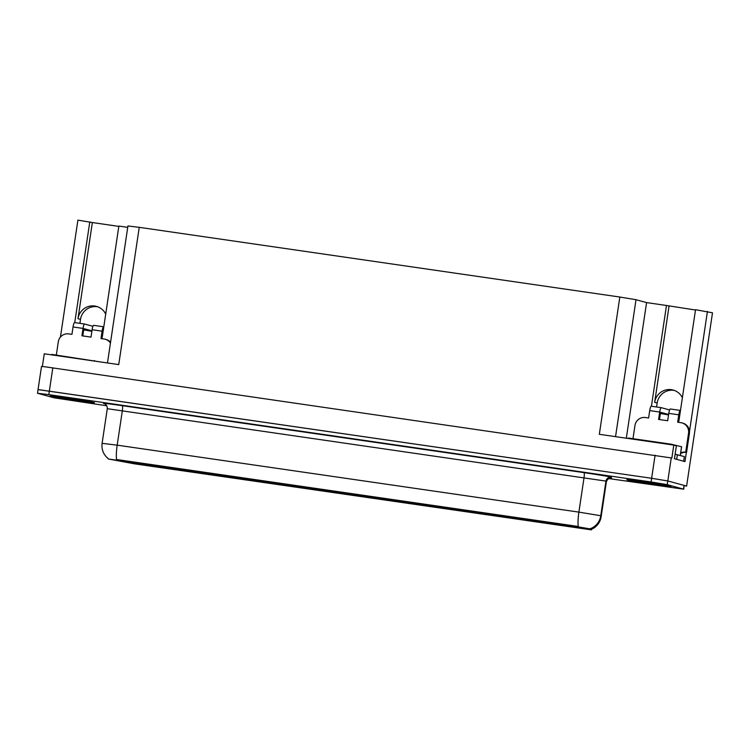 <?xml version="1.0" encoding="UTF-8"?>
<svg xmlns="http://www.w3.org/2000/svg" width="750" height="750" viewBox="0 0 750 750"><rect width="100%" height="100%" fill="white"/><g stroke="black" fill="none" stroke-linecap="round" stroke-linejoin="round"><path stroke-width="1.12" d="M678.6 421.903A14.944 14.681 -74.7 0 0 679.097 419.709L695.531 309.703L712.5 312.806L686.606 486.094L667.809 480.956L651.638 478.284L38.288 389.653M101.925 338.269A14.944 14.681 -74.7 0 0 102.422 336.075L118.866 226.069L127.734 227.353M461.419 510.881L475.153 512.906L461.419 510.881M134.391 463.453L148.134 465.478L134.391 463.453M167.297 467.606L181.041 469.631L167.297 467.606M436.256 507.234L450 509.259L436.256 507.234M242.766 478.556L256.5 480.572L242.766 478.556M285.328 485.344L299.062 487.369L285.328 485.344M393.694 500.447L407.438 502.463L393.694 500.447M209.859 474.403L223.603 476.419L209.859 474.403M318.234 489.497L331.969 491.522L318.234 489.497M260.175 481.697L273.909 483.722L260.175 481.697M368.541 496.791L382.284 498.816L368.541 496.791M184.706 470.756L198.441 472.772L184.706 470.756M293.072 485.85L306.816 487.875L293.072 485.85M536.878 521.831L550.622 523.847L536.878 521.831M411.103 503.587L424.847 505.613L411.103 503.587M544.631 522.337L558.366 524.353L544.631 522.337M335.634 492.647L349.378 494.662L335.634 492.647M494.316 515.034L508.059 517.059L494.316 515.034M418.856 504.094L432.591 506.109L418.856 504.094M310.481 488.991L324.225 491.016L310.481 488.991M469.163 511.388L482.906 513.413L469.163 511.388M235.013 478.05L248.756 480.066L235.013 478.05M343.387 493.144L357.122 495.169L343.387 493.144M385.95 499.941L399.684 501.956L385.95 499.941M142.144 463.959L155.878 465.984L142.144 463.959M444.009 507.741L457.744 509.766L444.009 507.741M562.041 525.478L575.775 527.494L562.041 525.478M486.572 514.528L500.306 516.553L486.572 514.528M569.784 525.984L583.528 528L569.784 525.984M116.991 460.312L130.725 462.338L116.991 460.312M360.797 496.294L374.531 498.309L360.797 496.294M519.478 518.681L533.212 520.706L519.478 518.681M159.553 467.1L173.287 469.125L159.553 467.1M267.919 482.203L281.663 484.219L267.919 482.203M511.725 518.184L525.469 520.2L511.725 518.184M192.45 471.253L206.194 473.278L192.45 471.253M217.613 474.909L231.347 476.925L217.613 474.909M108.347 458.991L134.456 463.828L591.487 529.875L591.141 529.059L576.375 526.575L108.347 458.991M79.912 323.353L80.503 319.387A14.944 14.681 105.3 0 1 97.697 306.788M60.431 337.097L77.906 220.125L92.353 222.544L77.981 318.703A14.944 14.681 105.3 0 1 105.713 314.109M684.253 485.747L686.606 486.094M686.372 452.362L684.984 461.616L674.456 458.738L676.397 445.809L673.791 445.097L671.859 458.025L44.709 366.741L41.503 366.469L38.053 389.559L651.638 478.284L667.809 480.956L684.056 485.391L683.738 489.187L667.256 484.65L651.084 481.978L48.806 394.631L37.5 393.253L53.972 397.791L106.762 405.769M107.466 362.963L127.941 225.966L139.247 227.334L619.837 297.037L599.325 434.297L673.791 445.097M42.375 366.488L44.269 353.794L118.734 364.594L139.247 227.334M707.428 311.428L689.484 431.503M656.578 406.988L657.169 403.022A14.944 14.681 105.3 0 1 674.372 390.422M619.837 297.037L636.009 299.709L646.584 302.597L626.316 438.216M646.584 302.597L666.478 305.484L651.422 406.238M89.803 221.85L74.747 322.603M695.484 310.022L666.478 305.484M92.353 222.544L118.819 226.387M682.378 397.744A14.944 14.681 -74.7 0 0 654.656 402.338L657.169 403.022M669.028 306.178L654.656 402.338M50.484 396.244A22.425 0.506 -171.5 0 0 74.297 400.219A22.425 0.506 -171.5 0 0 94.453 402.722A22.425 0.506 -171.5 0 0 94.078 402.562A22.425 0.506 -171.5 0 0 70.275 398.588A22.425 0.506 -171.5 0 0 50.109 396.094A22.425 0.506 -171.5 0 0 50.484 396.244M627.159 479.878A22.425 0.506 -171.5 0 0 650.962 483.853A22.425 0.506 -171.5 0 0 671.128 486.356A22.425 0.506 -171.5 0 0 670.753 486.197A22.425 0.506 -171.5 0 0 646.941 482.222A22.425 0.506 -171.5 0 0 626.775 479.728A22.425 0.506 -171.5 0 0 627.159 479.878M108.216 458.634C103.434 454.631 101.391 449.531 102.103 443.334L117.188 445.162A16.35 3.066 98.3 0 0 116.569 459.506L578.269 526.472A16.35 3.066 -81.7 0 1 578.888 512.119L600.45 515.681L601.153 516.722L606.328 482.072L605.625 481.05L107.287 408.694C107.466 404.203 103.397 403.238 104.269 403.65M590.513 528.488L591.244 528.384L591.487 529.294M608.878 478.594L683.738 489.187M56.325 355.022L58.294 341.812A9.338 9.178 105.3 0 1 68.756 333.891L71.934 334.35L73.041 326.962L83.034 328.416A4.669 0.872 -81.7 0 1 84.553 324.028L92.934 326.316M84.553 324.028A4.669 0.872 -81.7 0 1 84.572 324.028L74.559 322.575A4.669 0.872 98.3 0 0 74.559 322.575A4.669 0.872 98.3 0 0 73.041 326.962M83.034 328.416L81.928 335.803L91.013 337.116L92.109 329.728L102.103 331.181L100.997 338.569L104.175 339.028A9.338 9.178 105.3 0 1 110.447 343.031M91.95 330.853L83.878 328.65L82.791 335.925M105.263 339.253L106.106 339.488A9.338 9.178 105.3 0 1 110.559 342.281M103.116 331.453L101.869 338.691M102.103 331.181A4.669 0.872 -81.7 0 1 103.622 326.794L103.809 326.841M103.622 326.794A4.669 0.872 -81.7 0 1 103.641 326.794L93.637 325.341A4.669 0.872 98.3 0 0 93.637 325.341A4.669 0.872 98.3 0 0 92.109 329.728M91.884 331.284L83.7 329.869M632.991 438.656L634.969 425.447A9.338 9.178 105.3 0 1 645.431 417.525L648.609 417.984L649.716 410.597L659.7 412.05A4.669 0.872 -81.7 0 1 661.219 407.662A4.669 0.872 -81.7 0 1 661.247 407.662L669.6 409.95M659.7 412.05L658.594 419.438L667.678 420.75L668.784 413.363L678.769 414.816L677.672 422.203L680.85 422.662A9.338 9.178 105.3 0 1 688.547 433.219L685.716 452.156L686.569 452.381A9.338 9.178 -74.7 0 0 680.569 453.6M668.616 414.488L660.553 412.284L659.466 419.559M675.844 459.122L683.288 461.147M683.653 461.203L684.347 456.581L675.131 454.237M681.928 422.887L682.781 423.122A9.338 9.178 105.3 0 1 689.4 433.453L686.569 452.381M680.681 452.869A9.338 9.178 105.3 0 1 685.716 452.156M679.781 415.087L678.534 422.325M678.769 414.816A4.669 0.872 -81.7 0 1 680.297 410.428L680.475 410.475M670.303 408.975L680.297 410.428A4.669 0.872 -81.7 0 1 680.316 410.428L670.322 408.975A4.669 0.872 98.3 0 0 670.303 408.975A4.669 0.872 98.3 0 0 668.784 413.363M651.234 406.209L661.219 407.662L651.253 406.209A4.669 0.872 98.3 0 0 651.234 406.209A4.669 0.872 98.3 0 0 649.716 410.597M668.55 414.919L660.366 413.503M50.719 396.272A22.191 0.506 8.5 0 1 50.344 396.122A22.191 0.506 8.5 0 1 70.294 398.597A22.191 0.506 8.5 0 1 93.853 402.534A22.191 0.506 8.5 0 1 94.228 402.684A22.191 0.506 8.5 0 1 74.278 400.209A22.191 0.506 8.5 0 1 50.719 396.272M100.894 362.006L51.825 354.422M627.384 479.906A22.191 0.506 8.5 0 1 627.009 479.756A22.191 0.506 8.5 0 1 646.959 482.231A22.191 0.506 8.5 0 1 670.519 486.169A22.191 0.506 8.5 0 1 670.894 486.319A22.191 0.506 8.5 0 1 650.944 483.844A22.191 0.506 8.5 0 1 627.384 479.906M681.553 446.756L671.213 444.197L628.5 438.056M77.981 318.703L80.503 319.387M52.809 367.847L48.806 394.631M655.087 455.194L651.084 481.978M671.259 457.866L667.256 484.65M636.009 299.709L615.544 436.65M591.487 529.875L591.591 529.2L591.487 529.875M591.141 529.059L591.244 528.384M583.903 472.631A4.669 0.872 -81.7 0 1 584.062 477.488L578.888 512.119L117.188 445.162L122.363 410.522A4.669 0.872 -81.7 0 0 122.203 405.675L583.903 472.631A23.353 0.534 8.5 0 1 610.856 477.084A23.353 0.534 8.5 0 1 611.25 477.244L611.634 478.144A23.353 0.534 8.5 0 1 608.072 477.909M591.581 529.256A16.35 16.341 -23.1 0 0 601.153 516.712L606.328 482.081A4.669 4.669 156.9 0 1 611.634 478.144M591.019 528.422A16.35 16.341 -23.1 0 0 600.759 515.803L605.944 481.172A4.669 4.669 156.9 0 1 611.25 477.244M104.447 403.706A23.353 0.534 8.5 0 1 122.203 405.675M683.503 489.094L684.056 485.391M606.328 482.091L606.328 482.081C607.463 477.741 611.634 477.994 610.678 478.144L610.406 478.125M103.603 326.784L93.656 325.35M84.534 324.019L74.588 322.575M676.688 459.3L677.372 454.678M688.547 433.219L689.4 433.453M52.763 396.572L91.809 402.234L52.763 396.572M94.538 360.562L94.463 361.078M53.672 354.637L53.597 355.153M629.428 480.206L668.475 485.869L629.428 480.206M671.213 444.197L671.128 444.713M681.553 446.737L680.25 455.466M630.347 438.272L630.262 438.788M591.403 529.341C596.831 526.819 600.084 522.609 601.153 516.722M37.5 393.253L38.053 389.559M102.103 443.334L107.287 408.694M53.1 396.422L52.997 396.431C53.925 396.234 83.616 400.387 91.537 402.178L91.584 402.188M51.788 354.403L51.722 354.881M629.775 480.056L629.663 480.066C630.6 479.869 660.291 484.022 668.203 485.813L668.25 485.822M681.6 446.747L680.288 455.475M628.462 438.038L628.387 438.516"/></g></svg>
